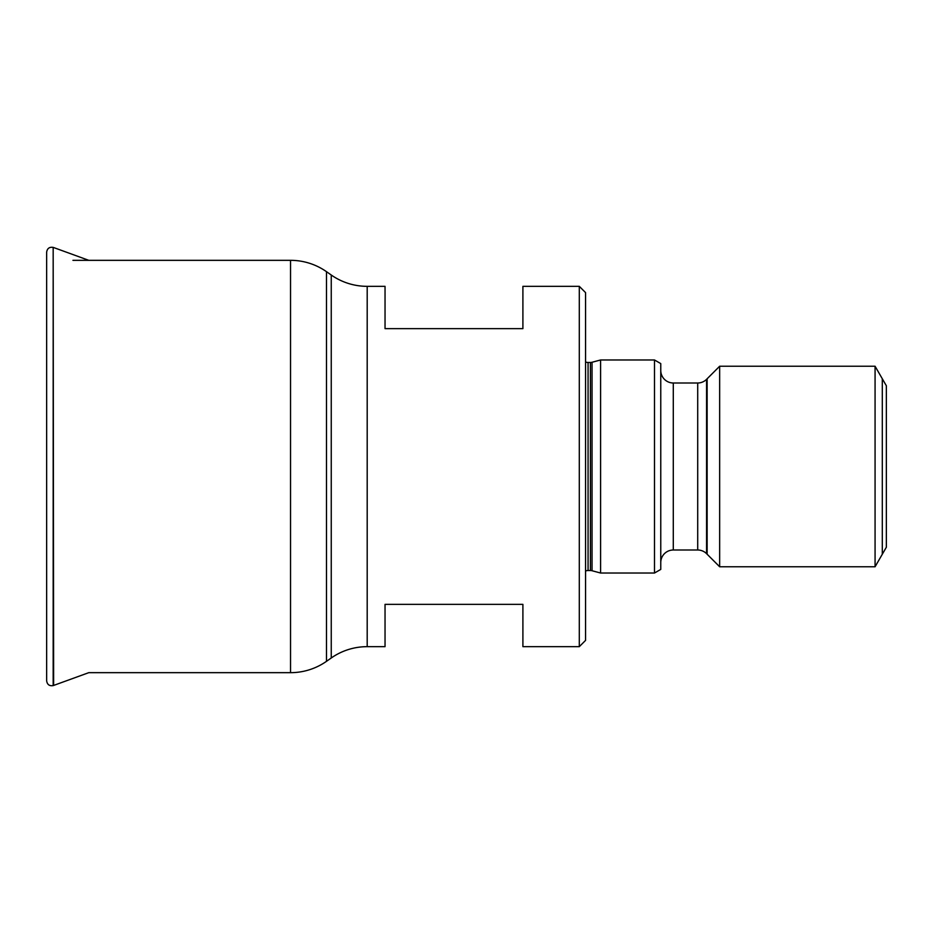 <?xml version="1.0" encoding="UTF-8"?>
<svg xmlns="http://www.w3.org/2000/svg" width="933" height="933" viewBox="0 0 933 933"><rect width="100%" height="100%" fill="white"/><g stroke="black" fill="none" stroke-linecap="round" stroke-linejoin="round"><path stroke-width="1.4" d="M385.037 646.662L367.194 646.662A62.663 62.663 180 0 0 331.25 657.987L326.48 661.334L326.48 271.666L331.25 275.013A62.663 62.663 0 0 0 367.194 286.338L385.037 286.338L385.037 328.638L522.9 328.638L522.9 286.338L579.3 286.338L579.3 646.662L522.9 646.662L522.9 604.362L385.037 604.362L385.037 646.662M53.624 685.463L53.169 247.397C49.402 246.813 47.233 248.411 46.65 252.155L46.65 680.845C47.233 684.589 49.402 686.187 53.169 685.603L88.775 672.67L290.536 672.67A62.663 62.663 180 0 0 326.48 661.334M290.536 672.67L290.536 260.33A62.663 62.663 0 0 1 326.48 271.666M290.536 260.33L72.937 260.33M579.3 646.662L585.562 640.388L585.562 292.612L579.3 286.338M654.488 573.025L654.488 359.975L660.762 363.59L660.762 569.41L654.488 573.025L600.595 573.025L592.047 570.739A6.263 6.263 0 0 0 590.426 570.518L588.07 570.518A6.263 6.263 0 0 0 585.562 571.043M600.595 573.025L600.595 359.975L592.047 362.261A6.263 6.263 0 0 1 590.426 362.482L588.07 362.482A6.263 6.263 0 0 1 585.562 361.957M654.488 359.975L600.595 359.975M875.072 566.763L875.072 366.237L886.35 385.772L886.35 547.228L875.072 566.763L719.658 566.763L706.573 553.666A12.537 12.537 0 0 0 697.709 550.004L673.288 550.004A12.537 12.537 0 0 0 660.762 562.529M719.658 566.763L719.658 366.237L706.573 379.334A12.537 12.537 0 0 1 697.709 382.996L673.288 382.996A12.537 12.537 0 0 1 660.762 370.471M875.072 366.237L719.658 366.237M882.303 378.775L882.303 554.225M707.132 554.225L707.132 378.775M88.775 260.33L53.624 247.537M367.194 286.338L367.194 646.662M331.25 275.013L331.25 657.987M588.07 570.518L588.07 362.482M590.426 570.518L590.426 362.482M592.047 570.739L592.047 362.261M673.288 550.004L673.288 382.996M697.709 550.004L697.709 382.996M706.573 553.666L706.573 379.334M53.169 685.603L53.169 247.397"/></g></svg>
